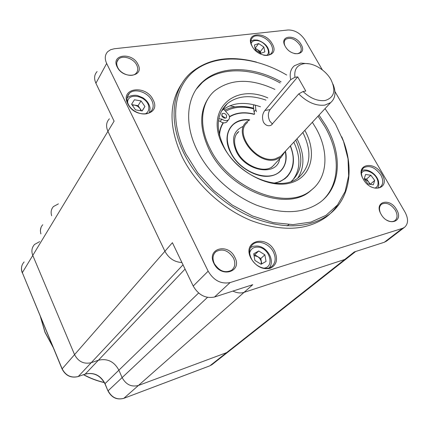 <?xml version="1.0" encoding="UTF-8"?>
<svg xmlns="http://www.w3.org/2000/svg" width="429" height="429" viewBox="0 0 429 429"><rect width="100%" height="100%" fill="white"/><g stroke="black" fill="none" stroke-linecap="round" stroke-linejoin="round"><path stroke-width="0.64" d="M183.017 264.822L91.227 362.687C83.902 364.355 78.346 361.668 74.555 354.638L32.781 255.421C31.183 251.196 31.773 247.538 34.556 244.455C31.773 247.538 31.183 251.196 32.781 255.421L22.34 272.662L62.151 368.833L74.555 354.638C78.346 361.668 83.902 364.355 91.227 362.687L98.38 360.242C107.336 358.194 114.168 361.508 118.881 370.173L122.12 377.606C125.976 384.609 131.403 387.231 138.411 385.473C131.403 387.231 125.976 384.609 122.12 377.606L207.486 297.367M386.744 240.937L384.325 242.256L354.295 251.941L226.566 352.659L138.411 385.473L123.836 398.316L209.926 365.787L226.566 352.659L229.075 351.185L226.566 352.659L138.411 385.473L244.053 292.364C240.546 293.436 236.835 293.007 232.915 291.076C236.835 293.007 240.546 293.436 244.053 292.364L344.723 259.486L347.479 257.936L344.723 259.486L244.053 292.364L252.778 284.674L214.516 297.013C205.668 298.772 198.568 295.12 193.206 286.052L172.404 242.696L164.908 251.271L107.931 131.333C105.748 126.292 106.242 122.115 109.406 118.801C106.242 122.115 105.748 126.292 107.931 131.333L32.781 255.421L74.555 354.638L164.908 251.271C168.763 258.333 174.437 262.092 181.923 262.543C174.437 262.092 168.763 258.333 164.908 251.271L107.931 131.333L114.098 121.155L95.914 83.258C93.844 78.566 94.241 74.673 97.115 71.568M58.408 203.866L53.459 206.553C51.18 209.089 50.579 212.151 51.662 215.739C50.579 212.151 51.18 209.089 53.459 206.553M39.634 241.634L34.556 244.455M288.915 224.571L287.049 225.911L288.915 224.571M225.74 105.11L226.126 105.159L225.74 105.11M229.858 105.754L234.963 106.875L229.858 105.754M78.094 376.614L78.169 376.587C71.016 378.287 65.653 375.761 62.076 368.999L62.151 368.833C65.771 375.632 71.134 378.196 78.244 376.523L91.227 362.687L98.38 360.242L185.065 269.085M198.606 293.012L118.881 370.173L122.12 377.606L108.092 390.792C111.771 397.565 117.02 400.075 123.836 398.316L209.845 365.835L212.387 364.328M118.881 370.173C114.168 361.508 107.336 358.194 98.38 360.242L85.205 374.099C93.903 372.045 100.509 375.209 105.014 383.596L107.995 390.953L104.917 383.757L118.881 370.173M304.821 130.362C317.573 152.987 311.486 177.949 289.714 183.14C268.146 188.696 235.971 171.15 223.311 146.316C203.872 110.784 233.58 82.727 267.83 97.909M265.985 100.139C250.305 94.568 237.403 95.742 227.284 103.657C216.452 114.082 215.363 128.566 224.018 147.104C238.368 176.684 280.909 193.141 298.82 177.284C310.757 166.248 312.103 151.314 302.847 132.481M286.706 75.027C255.979 56.826 220.077 53.33 197.222 68.731C174.437 84.057 168.222 118.726 185.805 153.786L197.812 172.941L213.583 190.385L232.18 205.019L252.445 215.953L273.123 222.581L292.98 224.619L310.907 222.099L325.981 215.353L337.532 204.923L345.152 191.516L348.643 175.906L348.037 158.923L343.522 141.361L335.414 123.986L325.037 108.639M341.752 136.819C354.676 166.817 350.691 198.691 328.582 214.881C309.261 228.287 284.336 229.37 253.807 218.141C225.075 206.446 198.193 181.735 184.513 154.52C168.061 122.222 171.809 89.527 190.739 72.892C207.952 58.65 229.88 55.057 256.521 62.114M274.71 251.249C278.196 259.556 276.619 265.272 269.97 268.388C262.328 269.755 256 266.409 250.986 258.355C241.634 240.9 266.516 233.971 274.71 251.249M251.314 258.58C255.201 266.725 266.103 270.994 271.562 266.602C275.627 263.041 276.233 258.161 273.386 251.962C269.439 243.881 258.59 239.645 253.099 244.144C249.163 247.619 248.568 252.429 251.314 258.58M234.797 257.261C242.814 271.804 220.946 278.63 213.932 263.406C206.167 248.541 228.046 242.482 234.797 257.261M214.334 263.631C219.342 271.23 225.134 273.418 231.703 270.19C235.13 267.165 235.709 263.1 233.446 257.995C228.416 250.423 222.613 248.289 216.044 251.587C212.714 254.553 212.146 258.564 214.334 263.631M153.105 99.855C161.712 115.374 135.124 119.841 127.762 103.695C119.519 87.832 146.058 84.245 153.105 99.855M128.276 104.167C132.046 112.596 145.42 116.994 150.67 111.647C153.528 108.752 153.925 105.067 151.861 100.584C148.037 92.235 134.738 87.838 129.44 93.297C126.689 96.123 126.303 99.748 128.276 104.167M137.961 64.371C144.857 76.823 123.053 79.767 117.176 66.913C110.521 54.247 132.293 51.866 137.961 64.371M117.696 67.433C120.737 74.212 131.837 77.821 135.939 73.445C138.041 71.252 138.304 68.468 136.738 65.101C133.666 58.376 122.624 54.762 118.484 59.207C116.447 61.363 116.184 64.103 117.696 67.433M272.206 43.822C280.373 57.137 259.325 59.958 252.107 46.203C244.171 32.652 265.251 30.475 272.206 43.822M263.551 55.159C266.607 55.808 269.015 55.4 270.769 53.936C273.075 51.625 273.182 48.472 271.085 44.477C267.417 37.527 256.73 33.349 252.697 37.366C250.515 39.548 250.359 42.562 252.22 46.396M301.072 44.444C307.791 55.228 291.232 57.465 285.258 46.375C278.684 35.441 295.275 33.623 301.072 44.444M294.664 53.657L297.587 53.722L299.823 52.697C301.662 50.874 301.71 48.338 299.968 45.088C295.27 38.91 290.492 36.991 285.628 39.329C284.057 40.835 283.816 42.97 284.915 45.731M381.987 174.372C391.012 188.808 371.423 194.224 363.256 179.177C354.429 164.436 374.115 159.776 381.987 174.372M371.053 186.824C374.79 188.572 377.89 188.626 380.341 186.98C383.392 184.239 383.547 180.25 380.807 175.016C375.343 167.455 369.685 165.004 363.835 167.664C361.315 169.798 360.81 173.021 362.333 177.333M396.584 209.62C404.247 221.959 387.998 227.032 381.049 214.194C373.525 201.625 389.843 197.104 396.584 209.62M386.674 220.098C389.929 221.884 392.674 222.066 394.905 220.645C397.586 218.297 397.742 214.838 395.377 210.264C390.975 204.075 386.384 202.048 381.612 204.177C379.408 205.974 378.941 208.741 380.207 212.478M209.223 96.895C199.185 110.95 199.222 128.662 209.347 150.037C228.48 190.074 286.009 212.355 310.054 191.243L313.465 188.267M274.855 89.388C250.745 78.169 230.652 78.673 214.586 90.9C200.767 102.692 198.354 126.158 210.242 148.917C229.424 189.017 287.044 211.363 311.105 190.24C328.056 177.547 329.182 151.11 315.803 127.896L312.35 122.276M281.097 81.832C253.287 66.2 221.005 65.144 202.992 81.483C186.561 95.705 183.505 123.852 197.721 151.41C209.475 174.496 232.325 195.356 256.714 205.218C282.641 214.714 303.812 213.701 320.232 202.182C341.296 186.62 342.455 154.091 326.035 125.858L319.026 115.101M322.892 200.005C340.444 183.499 340.288 153.303 325.026 126.909L318.034 116.162M182.148 83.199C168.576 102.799 168.651 127.515 182.368 157.336C195.956 184.449 222.699 209.041 251.319 220.651C281.73 231.799 306.579 230.679 325.879 217.278C330.732 213.658 334.759 209.363 337.95 204.392M297.892 177.971C304.874 166.897 304.569 153.834 296.981 138.787M260.505 106.783C244.954 101.314 232.132 102.542 222.05 110.462L221.471 110.988M322.302 69.788L304.96 39.94C300.445 33.28 294.836 29.96 288.127 29.976L114.318 48.75L110.661 49.694L107.792 51.603C104.88 54.708 104.499 58.66 106.66 63.449L208.151 271.182C213.739 280.507 221.053 284.304 230.083 282.582L402.445 228.367L404.408 227.408C408.344 223.976 408.558 218.908 405.067 212.21L334.931 91.516M280.169 82.953C252.402 67.358 220.157 66.329 202.156 82.668L196.348 89.087M294.948 77.284L297.715 76.871L305.791 91.071L303.03 91.527C310.376 98.391 317.755 101.383 325.166 100.504C334.341 97.533 336.223 90.487 330.807 79.37C325.225 69.691 312.832 62.387 304 63.674C297.002 65.02 293.988 69.557 294.948 77.284L290.68 79.665C289.419 73.584 290.642 68.951 294.348 65.771L300.858 63.079L309.92 63.9M332.979 84.116C336.25 92.176 335.467 98.348 330.625 102.638L324.941 105.084C316.023 106.119 307.282 102.397 298.723 93.913L303.03 91.527M297.715 76.871L270.093 109.588C267.884 112.881 267.782 116.726 269.793 121.117L272.512 124.099M290.68 79.665L264.865 110.505C262.291 113.878 261.835 117.803 263.503 122.281C265.68 125.493 268.248 126.469 271.198 125.209L298.723 93.913M249.673 119.916L246.954 121.659C231.885 132.4 256.306 165.17 275.632 159.69L281.333 157.041L285.296 151.34M237.939 132.609L236.846 133.666M247.667 122.345C233.199 132.658 256.628 164.098 275.182 158.859L280.673 156.306L282.974 153.834M273.412 165.685L274.051 164.849M274.742 183.215L280.351 181.456L285.124 178.587C293.994 170.629 295.763 159.706 290.433 145.817M249.405 120.045C242.916 119.509 237.559 120.978 233.344 124.453C226.147 131.354 225.386 140.841 231.054 152.906C240.32 171.932 267.685 182.395 279.392 171.927C285.097 167.02 287.055 160.199 285.253 151.464M254.397 114.189C244.702 111.669 236.39 112.484 229.451 116.634M223.15 122.748C220.892 126.137 219.61 130.094 219.305 134.626M221.702 115.54L224.871 117.659L225.075 118.195M221.9 116.061L222.142 113.728C223.772 112.913 225.263 113.487 226.609 115.439L226.367 117.782C224.737 118.592 223.246 118.018 221.9 116.061M223.729 109.127L228.952 115.133C229.837 117.096 229.676 118.661 228.464 119.825C226.651 121.096 224.464 120.871 221.895 119.165L218.779 118.694M292.449 180.405C300.52 170.099 300.97 157.363 293.806 142.197M291.227 181.429C302.273 171.262 303.775 157.497 295.731 140.127M254.193 104.832L253.394 105.818L254.022 111.851L254.67 113.857M256.467 111.674L255.818 109.663L255.335 105.126M227.413 121.16L226.721 122.034C224.909 123.305 222.726 123.085 220.163 121.386L218.458 120.667M223.037 108.398L223.37 108.746M140.964 110.768L139.967 108.446L141.661 110.886M139.967 108.446L137.677 106.274L134.754 105.121L138.041 105.679L139.967 108.446M132.282 105.207L134.754 105.121L131.891 104.638M135.51 109.862L131.612 104.236L134.406 99.78L141.039 100.917L144.916 106.489L142.181 110.972L135.51 109.862M131.633 104.268L134.406 99.78M138.041 105.679L141.039 100.917M142.058 110.95L144.916 106.489M261.309 264.125L261.17 260.971L259.556 258.167L257.759 256.644L254.054 255.609M253.973 255.158L254.713 254.746L260.8 258.542L261.744 263.878M266.05 261.433L261.073 264.259L254.88 260.403L253.732 253.748L258.73 250.986L264.859 254.815L266.05 261.433M254.713 254.746L258.73 250.986M260.8 258.542L264.859 254.815M369.755 184.288L368.495 181.617L364.216 178.716L366.586 179.065L370.34 184.368M370.86 175.263L374.705 180.405L373.316 184.802L368.039 184.036L364.173 178.85L365.605 174.474L370.86 175.263L366.586 179.065M370.404 184.175L374.705 180.405M255.057 48.198L257.834 49.844L255.169 48.745M260.773 53.319L260.414 51.555L257.834 49.844L260.725 53.335M254.418 44.991L258.655 43.57L263.851 47.018L264.859 51.909L260.639 53.368L255.394 49.898L254.418 44.991M255.25 48.134L258.655 43.57M260.414 51.555L263.851 47.018M78.244 376.523L85.205 374.099L78.244 376.523M24.131 261.958C21.412 264.988 20.817 268.559 22.34 272.662L62.076 368.999M42.734 224.769C40.503 227.273 39.897 230.271 40.927 233.762M209.69 365.873L211.835 364.763L355.646 251.507M123.622 398.396L123.767 398.364C116.881 400.155 111.626 397.683 107.995 390.953M85.044 374.185L85.124 374.158C93.758 372.136 100.354 375.337 104.917 383.757M40.503 316.875L45.056 332.185L52.847 346.696M83.676 374.662C90.321 378.239 97.201 380.85 104.317 382.496M193.206 286.052L208.151 271.182M106.66 63.449L95.914 83.258M384.325 242.256L402.445 228.367M230.083 282.582L214.516 297.013M264.865 110.505L270.093 109.588M253.705 108.832C242.948 106.054 233.612 106.848 225.692 111.213M237.269 151.834C232.078 140.916 235.419 133.896 238.83 131.531L236.669 133.912M279.67 158.821C277.252 176.501 246.166 171.949 236.486 151.791C231.059 139.35 233.22 130.92 242.97 126.496M237.371 152.027C244.299 166.087 264.5 173.756 272.619 166.377L275 163.824M255.818 109.663L254.022 111.851M221.895 119.165L220.163 121.386M145.281 113.926C147.903 112.5 149.072 110.237 148.793 107.143C148.043 96.134 127.392 91.538 127.622 102.579M127.081 98.075L127.268 97.887C129.708 95.206 135.618 94.916 137.478 95.544L142.83 97.742C146.927 100.45 149.335 103.877 150.048 108.022M263.696 268.179C275.145 267.305 269.723 247.726 258.049 247.125C253.55 246.9 250.745 248.858 249.64 252.992M375.064 188.1C377.67 186.846 378.571 184.427 377.772 180.861C376.051 172.957 364.242 167.439 361.459 173.3M266.64 55.454C271.546 52.284 265.551 42.047 258.081 40.717C254.558 40.074 252.236 40.986 251.121 43.452M254.247 114.371C244.605 111.905 236.352 112.763 229.494 116.94M223.466 122.807C221.032 126.405 219.723 130.657 219.535 135.548M254.306 114.296C244.68 111.803 236.4 112.602 229.467 116.704C236.379 112.634 244.648 111.851 254.263 114.35M231.124 126.753C225.917 133.719 225.831 142.455 230.861 152.949M285.43 151.196C288.626 164.387 281.097 175.659 267.771 176.303C254.499 177.064 237.881 166.629 230.823 152.955C220.822 134.733 231.596 117.337 249.726 119.841M230.92 153.067C240.181 172.088 267.54 182.545 279.247 172.077L280.995 170.469M273.793 183.108C290.647 180.588 297.699 163.224 290.272 145.994M290.288 145.973C295.184 158.494 294.117 168.779 287.087 176.834M22.297 272.887C21.225 270.211 21.171 267.599 22.136 265.063M40.841 233.902L40.374 230.593L41.028 227.44M53.121 347.361L45.002 332.362L40.353 316.5M83.489 374.731C90.213 378.351 97.179 380.984 104.381 382.625M222.05 110.462L227.284 103.657M328.582 214.881L325.879 217.278M202.156 82.668L202.992 81.483M310.054 191.243L311.105 190.24M116.87 62.098L118.484 59.207M284.727 40.482L285.628 39.329M381.134 204.574L381.612 204.177M214.613 253.046L216.044 251.587M404.408 227.408L386.277 241.296M127.327 96.798L129.44 93.297M251.7 245.485L253.099 244.144M363.073 168.361L363.835 167.664M251.442 39.082L252.697 37.366M330.625 102.638L280.673 156.306M281.333 157.041L271.67 167.396M253.641 108.221C242.744 105.314 233.103 105.974 224.732 110.194M222.142 113.728L221.788 114.184M228.464 119.825L226.721 122.034M150.07 108.167L149.555 112.495M257.073 245.983L253.534 246.219L250.434 247.56M257.427 246.015C267.428 246.804 275.273 260.837 269.219 267.825M377.874 188.041L378.828 185.001L378.539 181.499M378.448 181.167C376.635 174.024 367.487 167.911 361.808 170.592M269.021 54.976C269.68 48.091 265.948 43.163 257.834 40.187M257.395 40.09L253.904 39.961L250.944 41.034M231.183 126.678C225.933 133.628 225.852 142.39 230.941 152.965M279.247 172.077C267.626 182.491 240.235 172.034 230.958 152.992M290.342 145.919C295.238 158.467 294.138 168.785 287.049 176.871"/></g></svg>
